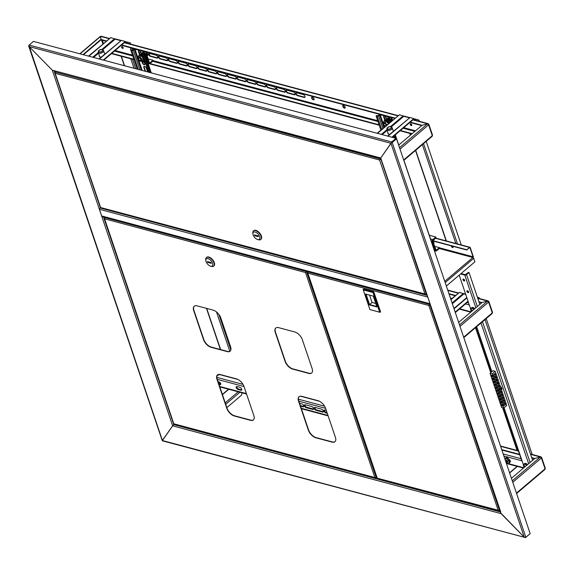 <?xml version="1.0" encoding="UTF-8"?>
<svg xmlns="http://www.w3.org/2000/svg" width="574" height="574" viewBox="0 0 574 574"><rect width="100%" height="100%" fill="white"/><g stroke="black" fill="none" stroke-linecap="round" stroke-linejoin="round"><path stroke-width="0.86" d="M378.115 478.68L377.391 478.486M500.298 511.922L173.779 424.631L174.295 424.193L172.666 425.836L173.779 424.631L103.413 216.742M163.023 440.696L524.299 537.257L501.102 513.637L172.666 425.836L101.942 216.879A1.026 0.524 -18.7 0 0 103.119 216.663M391.834 142.409L396.16 138.743L390.951 143.292L391.698 141.993L390.951 143.292L29.095 46.559L28.887 45.389L162.442 440.523L172.666 425.836L162.521 440.179M500.758 512.044L430.378 304.679A1.026 0.524 161.3 0 1 430.07 304.442A1.026 0.524 161.3 0 1 430.156 304.084M391.346 142.926L380.72 157.986L390.951 143.292L524.299 537.257L525.612 537.623L162.585 440.882M529.902 533.849L525.554 537.458M29.109 45.066L391.698 141.993L396.024 138.32L33.436 41.393L29.109 45.066L29.095 46.559L52.291 70.186L53.963 70.645M380.605 158.273L52.291 70.186L380.942 158.058M430.07 304.442L500.628 512.891L524.299 537.257L525.834 537.307L392.2 142.51L396.526 138.836L396.024 138.32M100.644 207.802L100.443 207.975A1.026 0.524 161.3 0 1 99.051 208.34L101.942 216.879L102.215 216.42M29.095 46.559L52.291 70.186L99.051 208.34M102.272 216.599L102.717 216.556M453.037 247.38A1.076 0.567 49.7 0 1 451.724 246.289A1.076 0.567 49.7 0 1 451.666 245.973M452.585 246.217A1.076 0.567 49.7 0 1 453.015 246.892A1.076 0.567 49.7 0 1 452.951 247.509A1.076 0.567 49.7 0 1 452.176 247.38A1.076 0.567 49.7 0 1 451.487 246.483A1.076 0.567 49.7 0 1 451.501 245.93M433.219 241.044A1.665 0.875 49.7 0 1 433.557 241.69M444.764 281.339L472.861 257.496L473.055 256.793L470.006 247.803L469.532 247.667L466.77 250.013L469.439 247.372A0.868 0.588 105 0 1 470.242 247.602L473.285 256.6A0.868 0.588 105 0 1 473.12 257.611M439.311 248.528L472.861 257.496A0.868 0.459 49.7 0 1 473.722 258.365L445.18 282.58M446.35 286.039L474.892 261.823L473.722 258.365M466.676 249.719L432.76 240.649M466.77 250.013L432.774 240.922M427.702 296.787A1.026 0.696 105 0 0 427.759 297.067L430.012 303.732A1.026 0.696 105 0 0 430.134 303.962M430.177 304.091L102.072 216.384A1.026 0.696 -75 0 1 101.67 215.953L99.417 209.295A1.026 0.696 -75 0 1 99.467 208.369M380.591 158.259L427.178 295.904A1.026 0.524 -18.7 0 0 427.486 296.141L430.378 304.679M396.526 138.836L530.161 533.633L525.834 537.307M123.152 47.785A1.076 0.567 49.7 0 1 123.116 47.778A1.076 0.567 49.7 0 1 122.04 46.645L122.154 46.925M101.117 57.178A3.078 1.579 161.3 0 1 100.235 57.077A3.078 1.579 161.3 0 1 99.316 56.367A3.078 1.579 161.3 0 1 99.359 55.692M120.899 40.388L115.69 38.996A1.026 0.696 105 0 0 115.144 39.154L110.847 37.568L88.877 56.216M99.417 56.568A3.078 1.579 161.3 0 1 99.496 56.109M125.204 41.543A1.026 0.696 -75 0 1 125.534 41.945L125.204 42.232A1.026 0.524 -18.7 0 0 126.596 41.859L125.534 41.945M99.41 59.029L121.387 40.388L125.175 41.457A1.026 0.538 49.7 0 1 125.11 42.046L125.369 42.713M242.128 392.86L241.482 395.199L226.845 407.626M119.478 40.008L116.02 39.082M116.077 39.104L115.697 38.946A1.026 0.524 -18.7 0 0 115.647 38.989M127.033 43.158L126.596 41.859L130.384 42.928L130.807 44.169M132.25 48.431L132.852 50.211M110.847 37.568L88.511 56.116M99.051 58.935L121.387 40.388M451.709 246.26A1.076 0.567 -130.3 0 0 452.735 247.243A1.076 0.567 -130.3 0 0 453.073 247.229M411.766 124.938A1.076 0.567 49.7 0 1 411.73 124.931A1.076 0.567 49.7 0 1 410.654 123.797L410.769 124.077M389.732 134.33A3.078 1.579 161.3 0 1 388.849 134.23A3.078 1.579 161.3 0 1 387.931 133.527A3.078 1.579 161.3 0 1 387.974 132.845M409.513 117.541L404.304 116.149A1.026 0.696 105 0 0 403.759 116.307L399.461 114.721L377.491 133.369M465.607 294.082L464.423 293.766A1.026 0.696 105 0 0 463.878 293.924L459.58 292.338L450.963 299.657M388.031 133.72A3.078 1.579 161.3 0 1 388.11 133.261M413.818 118.696A1.026 0.696 -75 0 1 414.155 119.098L413.818 119.385A1.026 0.524 -18.7 0 0 415.21 119.012L414.155 119.098M453.029 246.949A1.076 0.567 49.7 0 1 452.097 246.088M388.024 136.189L410.001 117.541L413.789 118.61A1.026 0.538 49.7 0 1 413.725 119.198L413.983 119.866M465.593 294.039L464.753 293.852M464.818 293.874L464.431 293.716A1.026 0.524 -18.7 0 0 464.388 293.759M459.58 292.338L450.855 299.341M477.396 297.217L479.125 297.705L479.412 298.559M486.2 318.606L532.191 454.479M454.056 308.79L466.899 297.892M453.948 308.475L466.791 297.576M408.092 117.161L404.634 116.235M404.699 116.257L404.311 116.099A1.026 0.524 -18.7 0 0 404.268 116.142M415.648 120.31L415.21 119.012L418.998 120.088L419.422 121.322M426.202 141.362L461.259 244.933M399.461 114.721L377.125 133.268M387.665 136.088L410.001 117.541M98.484 51.014A2.361 1.213 -18.7 0 0 98.419 51.23A2.361 1.213 -18.7 0 0 100.278 52.141A2.361 1.213 -18.7 0 0 102.875 50.598A2.361 1.213 -18.7 0 0 102.732 49.766A2.361 1.213 -18.7 0 0 100.472 49.594A2.361 1.213 -18.7 0 0 98.484 51.014M102.732 49.766L103.406 50.397A2.82 1.449 161.3 0 1 103.629 50.734A2.82 1.449 161.3 0 1 103.578 51.387A2.82 1.449 161.3 0 1 100.845 53.167A2.82 1.449 161.3 0 1 98.29 52.543A2.82 1.449 161.3 0 1 98.262 52.141A2.82 1.449 161.3 0 1 98.341 51.882M99.575 56.331A2.92 1.5 -18.7 0 0 99.625 56.79M99.453 56.625A3.078 1.579 161.3 0 1 99.539 56.23M98.29 52.543L99.697 56.704A2.82 1.449 -18.7 0 0 99.811 56.912M102.581 50.62A2.052 1.055 -18.7 0 0 102.617 50.146A2.052 1.055 -18.7 0 0 100.766 49.687A2.052 1.055 -18.7 0 0 98.771 50.986A2.052 1.055 -18.7 0 0 98.735 51.459A2.052 1.055 -18.7 0 0 100.593 51.918A2.052 1.055 -18.7 0 0 102.581 50.62M391.554 127.521A2.361 1.213 -18.7 0 0 391.346 126.919A2.361 1.213 -18.7 0 0 388.907 126.811A2.361 1.213 -18.7 0 0 387.034 128.382A2.361 1.213 -18.7 0 0 387.027 128.389A2.361 1.213 -18.7 0 0 389.093 129.265A2.361 1.213 -18.7 0 0 391.554 127.521M387.034 128.382L386.876 129.293A2.82 1.449 161.3 0 1 386.876 129.293A2.82 1.449 161.3 0 1 386.883 129.279A2.82 1.449 161.3 0 0 386.905 129.695L381.337 134.395M391.346 126.919L392.02 127.557A2.82 1.449 161.3 0 1 392.243 127.887A2.82 1.449 161.3 0 1 392.272 128.275A2.82 1.449 161.3 0 1 389.689 130.269A2.82 1.449 161.3 0 1 386.905 129.695L388.311 133.857A2.82 1.449 -18.7 0 0 388.426 134.065M388.189 133.484A2.92 1.5 -18.7 0 0 388.189 133.491A2.92 1.5 -18.7 0 0 388.239 133.943M388.067 133.778A3.078 1.579 161.3 0 1 388.081 133.649A3.078 1.579 161.3 0 1 388.153 133.383M387.328 128.332A2.052 1.055 -18.7 0 0 387.35 128.612A2.052 1.055 -18.7 0 0 389.373 129.035A2.052 1.055 -18.7 0 0 391.253 127.579A2.052 1.055 -18.7 0 0 391.231 127.299A2.052 1.055 -18.7 0 0 389.208 126.883A2.052 1.055 -18.7 0 0 387.328 128.332M388.282 133.477A2.82 1.449 -18.7 0 0 388.311 133.857M411.795 125.297A1.076 0.567 49.7 0 1 411.615 125.268A1.076 0.567 49.7 0 1 410.805 124.658A1.076 0.567 49.7 0 1 410.51 123.783M410.69 123.805A1.076 0.567 -130.3 0 0 410.288 123.862A1.076 0.567 -130.3 0 0 410.36 124.766A1.076 0.567 -130.3 0 0 411.285 125.555A1.076 0.567 -130.3 0 0 411.68 125.498A1.076 0.567 -130.3 0 0 411.615 124.594A1.076 0.567 -130.3 0 0 410.69 123.805M123.18 48.137A1.076 0.567 49.7 0 1 123.001 48.116A1.076 0.567 49.7 0 1 122.19 47.506A1.076 0.567 49.7 0 1 121.896 46.63M122.075 46.652A1.076 0.567 -130.3 0 0 121.674 46.702A1.076 0.567 -130.3 0 0 121.745 47.613A1.076 0.567 -130.3 0 0 122.671 48.403A1.076 0.567 -130.3 0 0 123.066 48.345A1.076 0.567 -130.3 0 0 123.001 47.441A1.076 0.567 -130.3 0 0 122.075 46.652M314.064 99.532A1.665 0.875 49.7 0 1 313.648 99.517A1.665 0.875 49.7 0 1 312.328 98.47A1.665 0.875 49.7 0 1 311.976 97.078M312.399 97.092A1.665 0.875 -130.3 0 0 311.775 97.178A1.665 0.875 -130.3 0 0 311.883 98.577A1.665 0.875 -130.3 0 0 313.318 99.797A1.665 0.875 -130.3 0 0 313.935 99.718A1.665 0.875 -130.3 0 0 313.827 98.312A1.665 0.875 -130.3 0 0 312.399 97.092M133.584 49.608A2.432 1.277 -130.3 0 0 131.769 48.238A2.432 1.277 -130.3 0 0 130.858 48.36A2.432 1.277 -130.3 0 0 130.922 50.239M131.051 48.245A2.432 1.277 -130.3 0 0 131.317 50.074M345.182 107.855A1.665 0.875 49.7 0 1 344.766 107.833A1.665 0.875 49.7 0 1 343.446 106.786A1.665 0.875 49.7 0 1 343.094 105.394M344.429 108.12A1.665 0.875 49.7 0 1 343.001 106.893A1.665 0.875 49.7 0 1 342.893 105.494A1.665 0.875 49.7 0 1 343.517 105.415A1.665 0.875 49.7 0 1 344.945 106.635A1.665 0.875 49.7 0 1 345.053 108.034A1.665 0.875 49.7 0 1 344.429 108.12M432.229 134.912A1.026 0.524 161.3 0 1 432.531 135.148A1.026 0.524 161.3 0 1 432.287 135.672L431.842 136.311M399.511 147.662L427.608 123.819L428.62 124.838A1.026 0.524 -18.7 0 0 428.864 124.321A1.026 0.524 -18.7 0 0 428.563 124.084L427.608 123.812L422.041 125.297L427.608 123.819L428.304 124.3M398.657 145.143L422.041 125.297L410.252 122.147M100.192 37.045L100.629 36.406L100.873 39.441L82.972 54.638M101.017 39.836L83.452 54.767M106.082 41.213L101.024 39.857L100.637 36.406L101.584 36.671M391.626 118.567A1.665 0.875 49.7 0 1 392.465 120.253M277.981 90.448A1.794 0.94 49.7 0 1 276.438 89.135A1.794 0.94 49.7 0 1 276.331 87.621A1.794 0.94 49.7 0 1 276.998 87.535L283.534 89.286A1.794 0.94 49.7 0 1 285.077 90.599A1.794 0.94 49.7 0 1 285.185 92.105A1.794 0.94 49.7 0 1 284.517 92.199L277.981 90.448L278.311 90.168A1.794 0.94 49.7 0 1 276.883 89.027A1.794 0.94 49.7 0 1 276.524 87.521M146.635 52.758A1.794 0.94 49.7 0 1 147.87 54.128A1.794 0.94 49.7 0 1 147.855 55.398A1.794 0.94 49.7 0 1 147.188 55.484L146.944 55.42M150.46 56.36A1.794 0.94 49.7 0 1 148.917 55.047A1.794 0.94 49.7 0 1 148.802 53.533A1.794 0.94 49.7 0 1 149.47 53.447L156.013 55.19A1.794 0.94 49.7 0 1 157.556 56.51A1.794 0.94 49.7 0 1 157.663 58.017A1.794 0.94 49.7 0 1 156.996 58.11L150.46 56.36L150.79 56.08A1.794 0.94 49.7 0 1 149.362 54.932A1.794 0.94 49.7 0 1 149.003 53.432M287.789 93.074A1.794 0.94 49.7 0 1 286.247 91.754A1.794 0.94 49.7 0 1 286.139 90.247A1.794 0.94 49.7 0 1 286.806 90.154L293.343 91.905A1.794 0.94 49.7 0 1 294.885 93.218A1.794 0.94 49.7 0 1 295 94.732A1.794 0.94 49.7 0 1 294.333 94.818L287.789 93.074L288.126 92.787A1.794 0.94 49.7 0 1 286.691 91.646A1.794 0.94 49.7 0 1 286.333 90.14M297.597 95.693A1.794 0.94 49.7 0 1 296.055 94.38A1.794 0.94 49.7 0 1 295.947 92.866A1.794 0.94 49.7 0 1 296.615 92.78L303.151 94.523A1.794 0.94 49.7 0 1 304.694 95.844A1.794 0.94 49.7 0 1 304.808 97.35A1.794 0.94 49.7 0 1 304.141 97.444L297.597 95.693L297.935 95.413A1.794 0.94 49.7 0 1 296.5 94.265A1.794 0.94 49.7 0 1 296.141 92.766M248.556 82.584A1.794 0.94 49.7 0 1 247.014 81.264A1.794 0.94 49.7 0 1 246.899 79.757A1.794 0.94 49.7 0 1 247.566 79.664L254.103 81.415A1.794 0.94 49.7 0 1 255.645 82.735A1.794 0.94 49.7 0 1 255.76 84.242A1.794 0.94 49.7 0 1 255.093 84.328L248.556 82.584L248.886 82.297A1.794 0.94 49.7 0 1 247.451 81.156A1.794 0.94 49.7 0 1 247.1 79.657M258.365 85.203A1.794 0.94 49.7 0 1 256.822 83.89A1.794 0.94 49.7 0 1 256.707 82.376A1.794 0.94 49.7 0 1 257.374 82.29L263.918 84.041A1.794 0.94 49.7 0 1 265.461 85.354A1.794 0.94 49.7 0 1 265.568 86.861A1.794 0.94 49.7 0 1 264.901 86.954L258.365 85.203L258.695 84.923A1.794 0.94 49.7 0 1 257.26 83.782A1.794 0.94 49.7 0 1 256.908 82.276M268.173 87.829A1.794 0.94 49.7 0 1 266.63 86.509A1.794 0.94 49.7 0 1 266.515 85.002A1.794 0.94 49.7 0 1 267.183 84.909L273.726 86.66A1.794 0.94 49.7 0 1 275.269 87.973A1.794 0.94 49.7 0 1 275.377 89.487A1.794 0.94 49.7 0 1 274.709 89.573L268.173 87.829L268.503 87.542A1.794 0.94 49.7 0 1 267.075 86.401A1.794 0.94 49.7 0 1 266.716 84.895M160.268 58.979A1.794 0.94 49.7 0 1 158.725 57.665A1.794 0.94 49.7 0 1 158.618 56.159A1.794 0.94 49.7 0 1 159.285 56.065L165.821 57.816A1.794 0.94 49.7 0 1 167.364 59.129A1.794 0.94 49.7 0 1 167.472 60.643A1.794 0.94 49.7 0 1 166.804 60.729L160.268 58.979L160.598 58.699A1.794 0.94 49.7 0 1 159.17 57.558A1.794 0.94 49.7 0 1 158.811 56.051M238.741 79.958A1.794 0.94 49.7 0 1 237.198 78.645A1.794 0.94 49.7 0 1 237.091 77.138A1.794 0.94 49.7 0 1 237.758 77.045L244.294 78.796A1.794 0.94 49.7 0 1 245.837 80.109A1.794 0.94 49.7 0 1 245.952 81.616A1.794 0.94 49.7 0 1 245.285 81.709L238.741 79.958L239.078 79.678A1.794 0.94 49.7 0 1 237.643 78.538A1.794 0.94 49.7 0 1 237.284 77.031M228.933 77.339A1.794 0.94 49.7 0 1 227.39 76.019A1.794 0.94 49.7 0 1 227.282 74.512A1.794 0.94 49.7 0 1 227.95 74.419L234.486 76.17A1.794 0.94 49.7 0 1 236.029 77.49A1.794 0.94 49.7 0 1 236.144 78.997A1.794 0.94 49.7 0 1 235.476 79.083L228.933 77.339L229.27 77.052A1.794 0.94 49.7 0 1 227.835 75.912A1.794 0.94 49.7 0 1 227.476 74.412M219.124 74.713A1.794 0.94 49.7 0 1 217.582 73.4A1.794 0.94 49.7 0 1 217.474 71.894A1.794 0.94 49.7 0 1 218.142 71.8L224.678 73.551A1.794 0.94 49.7 0 1 226.221 74.864A1.794 0.94 49.7 0 1 226.328 76.371A1.794 0.94 49.7 0 1 225.661 76.464L219.124 74.713L219.455 74.433A1.794 0.94 49.7 0 1 218.027 73.293A1.794 0.94 49.7 0 1 217.668 71.786M209.316 72.094A1.794 0.94 49.7 0 1 207.774 70.774A1.794 0.94 49.7 0 1 207.659 69.267A1.794 0.94 49.7 0 1 208.326 69.181L214.87 70.925A1.794 0.94 49.7 0 1 216.412 72.245A1.794 0.94 49.7 0 1 216.52 73.752A1.794 0.94 49.7 0 1 215.853 73.838L209.316 72.094L209.646 71.807A1.794 0.94 49.7 0 1 208.219 70.667A1.794 0.94 49.7 0 1 207.86 69.167M199.508 69.468A1.794 0.94 49.7 0 1 197.965 68.155A1.794 0.94 49.7 0 1 197.851 66.649A1.794 0.94 49.7 0 1 198.518 66.555L205.062 68.306A1.794 0.94 49.7 0 1 206.604 69.619A1.794 0.94 49.7 0 1 206.712 71.126A1.794 0.94 49.7 0 1 206.044 71.219L199.508 69.468L199.838 69.189A1.794 0.94 49.7 0 1 198.403 68.048A1.794 0.94 49.7 0 1 198.052 66.541M189.7 66.849A1.794 0.94 49.7 0 1 188.157 65.529A1.794 0.94 49.7 0 1 188.042 64.023A1.794 0.94 49.7 0 1 188.71 63.936L195.246 65.68A1.794 0.94 49.7 0 1 196.789 67A1.794 0.94 49.7 0 1 196.904 68.507A1.794 0.94 49.7 0 1 196.236 68.6L189.7 66.849L190.03 66.57A1.794 0.94 49.7 0 1 188.595 65.422A1.794 0.94 49.7 0 1 188.243 63.922M179.884 64.223A1.794 0.94 49.7 0 1 178.342 62.91A1.794 0.94 49.7 0 1 178.234 61.404A1.794 0.94 49.7 0 1 178.901 61.31L185.438 63.061A1.794 0.94 49.7 0 1 186.981 64.374A1.794 0.94 49.7 0 1 187.095 65.881A1.794 0.94 49.7 0 1 186.428 65.974L179.884 64.223L180.222 63.944A1.794 0.94 49.7 0 1 178.787 62.803A1.794 0.94 49.7 0 1 178.428 61.296M170.076 61.605A1.794 0.94 49.7 0 1 168.534 60.284A1.794 0.94 49.7 0 1 168.426 58.778A1.794 0.94 49.7 0 1 169.093 58.691L175.63 60.435A1.794 0.94 49.7 0 1 177.172 61.755A1.794 0.94 49.7 0 1 177.287 63.262A1.794 0.94 49.7 0 1 176.62 63.355L170.076 61.605L170.413 61.325A1.794 0.94 49.7 0 1 168.978 60.177A1.794 0.94 49.7 0 1 168.62 58.677M285.321 91.926A1.794 0.94 49.7 0 1 284.855 91.912L278.311 90.168M147.992 55.219A1.794 0.94 49.7 0 1 147.525 55.204L146.922 55.039M157.8 57.838A1.794 0.94 49.7 0 1 157.333 57.823L150.79 56.08M295.129 94.552A1.794 0.94 49.7 0 1 294.663 94.538L288.126 92.787M304.945 97.171A1.794 0.94 49.7 0 1 304.471 97.157L297.935 95.413M255.896 84.062A1.794 0.94 49.7 0 1 255.423 84.048L248.886 82.297M265.705 86.681A1.794 0.94 49.7 0 1 265.238 86.674L258.695 84.923M275.513 89.307A1.794 0.94 49.7 0 1 275.046 89.293L268.503 87.542M167.608 60.464A1.794 0.94 49.7 0 1 167.142 60.449L160.598 58.699M246.088 81.436A1.794 0.94 49.7 0 1 245.615 81.429L239.078 79.678M236.273 78.817A1.794 0.94 49.7 0 1 235.806 78.803L229.27 77.052M226.465 76.199A1.794 0.94 49.7 0 1 225.998 76.184L219.455 74.433M216.656 73.572A1.794 0.94 49.7 0 1 216.19 73.558L209.646 71.807M206.848 70.954A1.794 0.94 49.7 0 1 206.382 70.939L199.838 69.189M197.04 68.328A1.794 0.94 49.7 0 1 196.566 68.313L190.03 66.57M187.232 65.709A1.794 0.94 49.7 0 1 186.758 65.694L180.222 63.944M177.416 63.083A1.794 0.94 49.7 0 1 176.95 63.068L170.413 61.325M395.034 118.079L121.638 44.987M106.42 40.919L100.88 39.441L101.024 39.857M421.703 125.584L409.915 122.434M394.697 118.366L389.215 116.902M380.096 114.463L143.981 51.344M134.861 48.905L121.301 45.281M80.066 53.856L100.629 36.406L109.082 38.659M111.456 53.633L133.993 59.653M142.381 61.899L144.454 62.451M148.078 63.42L379.227 125.211M400.071 130.786L411.859 133.936M111.794 53.346L133.857 59.237M150.008 63.556L379.091 124.795M400.408 130.499L412.204 133.649M492.219 312.148A1.026 0.524 161.3 0 1 492.521 312.385A1.026 0.524 161.3 0 1 492.277 312.909L491.832 313.555M459.509 324.898L487.606 301.056L488.618 302.082A1.026 0.524 -18.7 0 0 488.861 301.558A1.026 0.524 -18.7 0 0 488.553 301.321L487.606 301.056L482.038 302.541L487.606 301.056L488.295 301.544M458.655 322.38L482.038 302.541L478.917 301.702M455.462 295.431L448.94 293.694M481.701 302.828L479.06 302.118M455.117 295.725L449.083 294.11M544.991 468.068A1.026 0.524 161.3 0 1 545.3 468.305A1.026 0.524 161.3 0 1 545.056 468.829L544.611 469.475M512.281 480.818L540.378 456.976L541.39 458.002A1.026 0.524 -18.7 0 0 541.634 457.478A1.026 0.524 -18.7 0 0 541.332 457.241L540.378 456.976L534.81 458.454L540.378 456.976L541.074 457.464M511.427 478.3L534.81 458.461L531.689 457.621M519.585 454.386L501.719 449.614M534.473 458.748L531.833 458.038M519.728 454.802L501.863 450.03M319.56 401.291L300.503 396.204M237.995 379.486L218.945 374.399M426.575 294.125L425.025 294.254L379.601 160.031L380.261 158.933L379.601 160.031L380.813 158.912M426.346 294.326L380.885 159.134M379.83 159.837L380.397 159.263L379.601 160.031L55.161 73.3L55.147 72.023L55.822 71.449M380.361 159.228L380.792 158.862M55.147 72.023L380.261 158.933L380.691 158.567M101.06 207.659L426.073 294.283M55.161 73.3L100.593 207.523M425.025 294.254L426.604 294.204M260.883 239.365A5.64 2.956 -130.3 0 0 261.062 239.236A5.64 2.956 -130.3 0 0 260.704 234.493A5.64 2.956 -130.3 0 0 255.861 230.361A5.64 2.956 -130.3 0 0 253.765 230.64A5.64 2.956 -130.3 0 0 253.608 230.791M258.508 239.767A5.64 2.956 -130.3 0 0 258.565 239.788A5.64 2.956 -130.3 0 0 258.63 239.803A5.64 2.956 -130.3 0 0 260.725 239.523A5.64 2.956 -130.3 0 0 260.374 234.78A5.64 2.956 -130.3 0 0 255.53 230.64A5.64 2.956 -130.3 0 0 253.428 230.92A5.64 2.956 -130.3 0 0 252.818 233.008L252.926 233.977A4.614 2.418 -130.3 0 0 257.633 239.523A4.614 2.418 -130.3 0 0 257.683 239.537A4.614 2.418 -130.3 0 0 259.685 236.66A4.614 2.418 -130.3 0 0 255.143 232.04A4.614 2.418 -130.3 0 0 252.926 233.977M254.734 235.72L258.372 236.689L258.092 235.857L254.454 234.881L254.734 235.72L255.416 235.139M499.782 510.394L498.232 510.516L428.835 305.497L429.496 304.399L428.835 305.497L307.851 273.159L307.671 272.126L307.851 273.159L308.281 271.509M307.851 273.159L377.247 478.178L499.272 510.544M377.355 478.472L498.82 510.946L499.803 510.473M429.065 305.303L430.055 304.371M429.632 304.729L430.12 304.6M428.835 305.497L429.89 304.794L499.545 510.587M429.596 304.694L430.062 304.299M307.843 271.875L429.496 304.399L429.94 304.026M379.658 312.206L380.576 311.897L373.767 291.786L363.665 289.081L363.17 289.511L373.272 292.209L380.074 312.321L369.921 309.601L379.658 312.206L372.992 292.51L363.256 289.906L369.921 309.601M373.767 291.786L372.992 292.51M373.251 296.098L376.917 306.925L369.283 304.887L365.616 294.06L373.251 296.098L366.04 294.175L369.563 304.586L376.774 306.516M369.57 295.122L372.06 302.469L369.283 304.887M372.06 302.469L375.74 303.452M366.04 294.175L365.616 294.06M363.17 289.511L363.256 289.906M383.059 123.058L380.246 114.764L378.553 115.797A1.026 0.524 -18.7 0 1 377.161 116.163L376.07 115.876L376.401 115.589L377.491 115.883L379.184 114.85A1.026 0.524 -18.7 0 1 380.576 114.477L388.935 116.716A1.026 0.524 -18.7 0 1 389.237 116.945A1.026 0.524 -18.7 0 1 388.993 117.469L387.873 118.581L389.115 118.99L390.198 122.183M380.246 114.764L388.605 116.996L387.637 118.222A1.026 0.524 -18.7 0 0 387.393 118.746A1.026 0.524 -18.7 0 0 387.694 118.983L389.115 118.99M385.118 120.081L384.049 116.924A1.794 0.94 49.7 0 1 384.028 116.07M392.731 137.014L392.745 137.043A1.794 0.94 49.7 0 1 392.831 137.473M384.724 120.188L383.719 117.204A1.794 0.94 49.7 0 1 383.827 116.178A1.794 0.94 49.7 0 1 385.111 116.393A1.794 0.94 49.7 0 1 386.259 117.885L387.249 120.82M434.159 250.02A1.026 0.524 161.3 0 1 434.346 250.214A1.026 0.524 161.3 0 1 434.317 250.479M395.156 138.09L394.331 135.658M389.868 122.463L388.785 119.27M395.622 138.219L394.661 135.378M376.07 115.876L380.878 130.09M385.663 126.029A1.535 0.804 49.7 0 1 384.336 125.362A1.535 0.804 49.7 0 1 383.719 123.905A1.535 0.804 49.7 0 1 383.884 123.582A1.535 0.804 49.7 0 1 385.269 123.998A1.535 0.804 49.7 0 1 386.044 125.606A1.535 0.804 49.7 0 1 386.008 125.735M386.094 125.663A1.535 0.804 -130.3 0 0 385.979 124.788A1.535 0.804 -130.3 0 0 385.032 123.668A1.535 0.804 -130.3 0 0 384.415 123.41A1.535 0.804 -130.3 0 0 383.927 123.553M388.383 123.754L386.474 121.494L384.515 120.992L386.603 121.286L388.605 123.661M384.487 121.214L383.26 122.255L383.174 124.242L383.016 123.417A2.561 1.342 -130.3 0 1 384.056 122.563L383.26 122.255M386.603 121.286L385.247 122.535L384.056 122.563A2.561 1.342 49.7 0 1 386.001 123.833L387.156 124.795M385.247 122.535L386.001 123.833A2.561 1.342 49.7 0 1 386.754 125.103M385.082 126.524A2.561 1.342 49.7 0 1 383.927 125.541A2.561 1.342 49.7 0 1 383.145 124.185A2.561 1.342 49.7 0 1 383.016 123.417M137.817 57.5L135.012 49.206L133.319 50.239A1.026 0.524 -18.7 0 1 131.927 50.605L130.836 50.318L131.166 50.031L132.257 50.325L133.95 49.292A1.026 0.524 -18.7 0 1 135.342 48.919L143.701 51.158A1.026 0.524 -18.7 0 1 144.002 51.395A1.026 0.524 -18.7 0 1 143.758 51.911L142.639 53.023L143.88 53.432L150.388 72.661M135.012 49.206L143.364 51.438L142.402 52.665A1.026 0.524 -18.7 0 0 142.151 53.188A1.026 0.524 -18.7 0 0 142.46 53.425L143.88 53.432M145.832 71.441A1.794 0.94 49.7 0 1 145.301 70.523L144.167 67.187A1.794 0.94 49.7 0 1 144.146 66.34M144.856 64.417A1.794 0.94 49.7 0 1 142.617 62.609L142.079 61.016M139.884 54.523L138.815 51.366A1.794 0.94 49.7 0 1 138.793 50.512M145.179 71.262A1.794 0.94 49.7 0 1 144.964 70.803L143.837 67.474A1.794 0.94 49.7 0 1 143.952 66.441A1.794 0.94 49.7 0 1 145.236 66.656A1.794 0.94 49.7 0 1 146.377 68.148L147.511 71.485A1.794 0.94 49.7 0 1 147.597 71.915M143.773 60.457L144.827 63.57A1.794 0.94 49.7 0 1 144.72 64.597A1.794 0.94 49.7 0 1 143.435 64.381A1.794 0.94 49.7 0 1 142.287 62.889L141.728 61.239M139.489 54.63L138.477 51.646A1.794 0.94 49.7 0 1 138.592 50.62A1.794 0.94 49.7 0 1 139.877 50.835A1.794 0.94 49.7 0 1 141.025 52.327L142.015 55.262M149.922 72.532L143.55 53.712M130.836 50.318L137.2 69.131M140.802 60.048A1.535 0.804 49.7 0 1 140.637 60.37A1.535 0.804 49.7 0 1 139.26 59.954A1.535 0.804 49.7 0 1 138.485 58.347A1.535 0.804 49.7 0 1 138.65 58.024A1.535 0.804 49.7 0 1 140.034 58.44A1.535 0.804 49.7 0 1 140.802 60.048M149.348 53.418A2.956 1.55 49.7 0 1 149.455 54.408M140.68 60.335A1.535 0.804 -130.3 0 0 140.745 59.23A1.535 0.804 -130.3 0 0 139.791 58.11A1.535 0.804 -130.3 0 0 139.181 57.852A1.535 0.804 -130.3 0 0 138.693 57.996M143.285 60.191L143.141 58.196L141.24 55.936L139.281 55.434L141.369 55.728L143.371 58.103L143.285 60.191L141.835 61.224L139.848 60.944L140.637 61.253A2.561 1.342 49.7 0 1 139.927 61.009A2.561 1.342 49.7 0 1 138.693 59.983A2.561 1.342 49.7 0 1 137.911 58.627A2.561 1.342 49.7 0 1 137.782 57.859L138.025 56.697L139.238 55.664M137.939 58.684L137.782 57.859L137.939 58.684M141.369 55.728L140.013 56.977L138.025 56.697M143.371 58.103L141.914 59.237L141.835 61.224M140.013 56.977L141.914 59.237M137.782 57.859A2.561 1.342 -130.3 0 1 138.815 57.005A2.561 1.342 49.7 0 1 140.766 58.275A2.561 1.342 49.7 0 1 141.678 60.399A2.561 1.342 49.7 0 1 140.637 61.253M506.067 462.457A2.956 1.55 -130.3 0 0 506.77 463.017A2.956 1.55 -130.3 0 0 507.531 463.397A2.956 1.55 -130.3 0 0 509.002 461.747A2.956 1.55 -130.3 0 0 506.175 458.669A2.956 1.55 -130.3 0 0 504.855 458.87M506.074 462.472A5.123 5.123 0 0 0 506.77 463.017L508.987 463.254A3.078 1.614 -130.3 0 0 509.231 461.654A3.078 1.614 -130.3 0 0 507.287 458.985A3.078 1.614 -130.3 0 0 505.012 458.569A3.078 1.614 -130.3 0 0 504.826 458.791M508.392 463.476A3.078 1.614 -130.3 0 0 508.987 463.254L509.762 462.601A3.078 1.614 -130.3 0 0 510.006 460.994A3.078 1.614 -130.3 0 0 508.062 458.332A3.078 1.614 -130.3 0 0 505.787 457.909L504.819 458.777M506.333 460.592L505.701 461.066A0.775 0.409 -130.3 0 1 505.794 460.915A0.775 0.409 -130.3 0 1 505.859 460.886A5.109 3.293 108.4 0 1 505.787 460.054A5.073 1.342 5.1 0 0 506.046 460.14A5.073 1.342 5.1 0 0 506.318 460.226A5.109 3.293 -71.6 0 0 506.39 461.058A0.775 0.409 -130.3 0 1 506.699 461.396A5.109 2.841 164 0 0 507.481 461.496A5.073 1.744 88.2 0 0 507.646 462.077A5.109 2.841 -16 0 1 506.864 461.977A0.775 0.409 -130.3 0 1 506.799 462.099A0.775 0.409 -130.3 0 1 506.706 462.156L506.849 462.013M505.773 461.596A5.109 2.841 -16 0 0 505.866 461.647A0.775 0.409 -130.3 0 0 506.175 461.977A5.109 3.293 108.4 0 0 506.512 462.587A5.073 3.709 133.5 0 0 506.77 462.687A5.073 3.709 133.5 0 0 507.043 462.759A5.109 3.293 -71.6 0 1 506.706 462.156M507.258 460.922L506.175 461.977M506.512 462.587L506.727 462.206M506.82 462.041L507.143 461.467M505.859 460.886L506.333 460.542M505.866 461.647L507.079 460.735M505.637 461.195L506.361 460.886M507.875 461.001L506.864 461.977M479.197 302.541L479.168 302.146M479.333 302.197L479.412 303.165M464.696 280.543A1.155 0.603 49.7 0 1 463.505 279.373A1.155 0.603 49.7 0 1 463.448 279.064M464.639 280.234A1.155 0.603 49.7 0 1 464.567 280.894A1.155 0.603 49.7 0 1 463.742 280.758A1.155 0.603 49.7 0 1 463.003 279.796A1.155 0.603 49.7 0 1 463.075 279.136A1.155 0.603 49.7 0 1 463.9 279.273A1.155 0.603 49.7 0 1 464.639 280.234M468.642 292.202A1.155 0.603 49.7 0 1 467.451 291.032A1.155 0.603 49.7 0 1 467.394 290.724M468.585 291.893A1.155 0.603 49.7 0 1 468.513 292.553A1.155 0.603 49.7 0 1 467.688 292.417A1.155 0.603 49.7 0 1 466.949 291.456A1.155 0.603 49.7 0 1 467.021 290.796A1.155 0.603 49.7 0 1 467.846 290.932A1.155 0.603 49.7 0 1 468.585 291.893M470.658 308.991L459.2 275.14M523.431 464.911L521.938 460.506A1.284 0.66 161.3 0 1 521.558 460.212L503.864 407.927M460.585 273.963L464.796 275.089A1.284 0.66 -18.7 0 0 466.54 274.623L469.03 272.507L468.492 272.363L465.299 274.666L461.087 273.54M532.607 460.326L484.987 319.632M479.835 304.407L469.03 272.507M218.737 383.676A1.665 0.875 -130.3 0 0 219.993 384.63A1.665 0.875 -130.3 0 0 220.61 384.544A1.665 0.875 -130.3 0 0 220.509 383.145A1.665 0.875 -130.3 0 0 219.074 381.925A1.665 0.875 -130.3 0 0 218.457 382.004A1.665 0.875 -130.3 0 0 218.285 382.327M218.787 381.889A1.665 0.875 -130.3 0 0 219.232 383.245A1.665 0.875 -130.3 0 0 220.495 384.207A1.665 0.875 -130.3 0 0 220.782 384.243M236.667 386.51A1.794 0.94 -130.3 0 0 237.134 387.981A1.794 0.94 -130.3 0 0 238.504 389.036L241.41 389.818A1.794 0.94 -130.3 0 0 241.754 389.854M327.072 412.713L326.348 412.519A1.794 0.94 49.7 0 1 324.977 411.465A1.794 0.94 49.7 0 1 324.518 409.994M323.427 411.687A1.794 0.94 49.7 0 1 323.083 411.651L316.539 409.901A1.794 0.94 49.7 0 1 315.169 408.846A1.794 0.94 49.7 0 1 314.71 407.375M313.619 409.061A1.794 0.94 49.7 0 1 313.268 409.025L306.731 407.282A1.794 0.94 49.7 0 1 305.361 406.227A1.794 0.94 49.7 0 1 304.902 404.749M303.804 406.442A1.794 0.94 49.7 0 1 303.459 406.406L300.331 405.567M240.908 390.241A1.794 0.94 -130.3 0 0 241.575 390.148A1.794 0.94 -130.3 0 0 241.467 388.641A1.794 0.94 -130.3 0 0 239.925 387.321L237.019 386.546A1.794 0.94 -130.3 0 0 236.352 386.639A1.794 0.94 -130.3 0 0 236.459 388.146A1.794 0.94 -130.3 0 0 238.002 389.459L240.908 390.241L241.41 389.818M505.292 458.325A1.794 0.94 -130.3 0 0 504.984 458.447A1.794 0.94 -130.3 0 0 504.804 458.734M510.078 462.041A1.794 0.94 -130.3 0 0 510.207 461.962A1.794 0.94 -130.3 0 0 509.203 459.465M326.29 410.41L324.862 410.03A1.794 0.94 -130.3 0 0 324.195 410.123A1.794 0.94 -130.3 0 0 324.31 411.63A1.794 0.94 -130.3 0 0 325.853 412.95L327.273 413.33M322.581 412.075A1.794 0.94 -130.3 0 0 323.248 411.981A1.794 0.94 -130.3 0 0 323.133 410.475A1.794 0.94 -130.3 0 0 321.598 409.154L315.054 407.411A1.794 0.94 -130.3 0 0 314.387 407.497A1.794 0.94 -130.3 0 0 314.502 409.011A1.794 0.94 -130.3 0 0 316.044 410.324L322.581 412.075L323.083 411.651M312.773 409.449A1.794 0.94 -130.3 0 0 313.44 409.362A1.794 0.94 -130.3 0 0 313.325 407.849A1.794 0.94 -130.3 0 0 311.782 406.536L305.246 404.785A1.794 0.94 -130.3 0 0 304.579 404.878A1.794 0.94 -130.3 0 0 304.694 406.385A1.794 0.94 -130.3 0 0 306.229 407.705L312.773 409.449L313.268 409.025M300.539 406.177L302.964 406.83A1.794 0.94 -130.3 0 0 303.632 406.736A1.794 0.94 -130.3 0 0 303.517 405.23A1.794 0.94 -130.3 0 0 301.974 403.909L299.549 403.264M220.703 383.554L220.093 384.035M217.058 375.626L219.541 374.557M531.976 458.461L531.94 458.066M532.105 458.117L532.184 459.085M473.823 309.508A2.956 1.55 -130.3 0 0 471.326 308.338A2.956 1.55 -130.3 0 0 470.91 310.541L470.91 310.541A2.956 1.55 -130.3 0 0 471.261 311.18M474.791 308.683A3.078 1.614 -130.3 0 0 472.187 307.463A3.078 1.614 -130.3 0 0 471.814 307.65L471.039 308.303A3.078 1.614 -130.3 0 0 470.723 308.862M471.584 311.409A5.073 4.922 -58.5 0 1 471.383 311.065A5.109 1.091 147.4 0 0 471.742 311.058A0.775 0.409 -130.3 0 1 471.749 310.749L472.086 310.512M472.352 310.756A0.775 0.409 -130.3 0 0 472.151 310.649A5.109 4.212 -104 0 1 471.814 309.795L471.412 309.895A5.109 4.212 76 0 0 471.749 310.749M471.319 311.273A2.956 1.55 -130.3 0 0 471.476 311.495A5.123 5.123 0 0 1 470.91 310.541L471.039 308.303A3.078 1.614 -130.3 0 1 471.412 308.116A3.078 1.614 -130.3 0 1 474.016 309.343M472.215 310.67L471.742 311.058M471.412 309.895L471.821 309.831M526.602 465.428A2.956 1.55 -130.3 0 0 524.105 464.258A2.956 1.55 -130.3 0 0 523.689 466.454L523.689 466.454A2.956 1.55 -130.3 0 0 524.033 467.1M527.571 464.603A3.078 1.614 -130.3 0 0 524.966 463.383A3.078 1.614 -130.3 0 0 524.593 463.57L523.818 464.223A3.078 1.614 -130.3 0 0 523.502 464.782M524.363 467.329A5.073 4.922 -58.5 0 1 524.342 467.286A5.073 4.922 -58.5 0 1 524.155 466.985A5.109 1.098 147.4 0 0 524.521 466.971A0.775 0.409 -130.3 0 1 524.528 466.662L524.858 466.432M525.131 466.676A0.775 0.409 -130.3 0 0 524.923 466.569A5.109 4.212 -103.9 0 1 524.586 465.715L524.184 465.808A5.109 4.212 76.1 0 0 524.528 466.662M524.098 467.193A2.956 1.55 -130.3 0 0 524.256 467.415A5.123 5.123 0 0 1 523.689 466.454L523.818 464.223A3.078 1.614 -130.3 0 1 524.191 464.036A3.078 1.614 -130.3 0 1 526.796 465.263M524.988 466.59L524.521 466.971M524.184 465.808L524.6 465.751M501.568 389.689A2.303 1.205 -130.3 0 0 501.654 389.631A2.303 1.205 -130.3 0 0 501.884 388.648A2.303 1.205 -130.3 0 0 500.306 386.374M497.794 385.95L498.347 386.733L498.842 386.582L498.584 385.341M498.899 387.909A1.435 0.976 105 0 0 499.516 386.453A1.435 0.976 105 0 0 498.871 385.355A1.435 0.976 105 0 0 498.11 385.577A1.435 0.976 105 0 0 497.493 387.034A1.435 0.976 105 0 0 498.132 388.132A1.435 0.976 105 0 0 498.899 387.909M496.804 383.037L497.357 383.819L497.852 383.669L497.593 382.428M497.909 384.996A1.435 0.976 105 0 0 498.526 383.54A1.435 0.976 105 0 0 497.888 382.442A1.435 0.976 105 0 0 497.12 382.664A1.435 0.976 105 0 0 496.503 384.121A1.435 0.976 105 0 0 497.149 385.211A1.435 0.976 105 0 0 497.909 384.996M495.814 380.124L496.374 380.899L496.869 380.756L496.61 379.514M496.926 382.076A1.435 0.976 105 0 0 497.543 380.619A1.435 0.976 105 0 0 496.897 379.529A1.435 0.976 105 0 0 496.137 379.744A1.435 0.976 105 0 0 495.52 381.208A1.435 0.976 105 0 0 496.158 382.298A1.435 0.976 105 0 0 496.926 382.076M494.831 377.204L495.384 377.986L495.879 377.836L495.62 376.601M495.936 379.163A1.435 0.976 105 0 0 496.553 377.706A1.435 0.976 105 0 0 495.914 376.609A1.435 0.976 105 0 0 495.147 376.831A1.435 0.976 105 0 0 494.53 378.288A1.435 0.976 105 0 0 495.168 379.385A1.435 0.976 105 0 0 495.936 379.163M493.841 374.291L494.401 375.073L494.896 374.922L494.637 373.681M494.953 376.25A1.435 0.976 105 0 0 495.57 374.793A1.435 0.976 105 0 0 494.924 373.696A1.435 0.976 105 0 0 494.164 373.918A1.435 0.976 105 0 0 493.547 375.374A1.435 0.976 105 0 0 494.185 376.472A1.435 0.976 105 0 0 494.953 376.25M503.714 403.443L504.266 404.225L504.761 404.074L504.503 402.833M504.819 405.402A1.435 0.976 105 0 0 505.436 403.945A1.435 0.976 105 0 0 504.79 402.848A1.435 0.976 105 0 0 504.029 403.07A1.435 0.976 105 0 0 503.412 404.526A1.435 0.976 105 0 0 504.051 405.617A1.435 0.976 105 0 0 504.819 405.402M502.724 400.53L503.283 401.305L503.778 401.161L503.513 399.92M503.829 402.489A1.435 0.976 105 0 0 504.446 401.025A1.435 0.976 105 0 0 503.807 399.935A1.435 0.976 105 0 0 503.039 400.15A1.435 0.976 105 0 0 502.422 401.613A1.435 0.976 105 0 0 503.068 402.704A1.435 0.976 105 0 0 503.829 402.489M501.741 397.61L502.293 398.392L502.788 398.241L502.53 397.007M502.846 399.569A1.435 0.976 105 0 0 503.463 398.112A1.435 0.976 105 0 0 502.817 397.014A1.435 0.976 105 0 0 502.056 397.237A1.435 0.976 105 0 0 501.439 398.693A1.435 0.976 105 0 0 502.078 399.791A1.435 0.976 105 0 0 502.846 399.569M500.75 394.697L501.31 395.479L501.798 395.328L501.54 394.087M501.855 396.656A1.435 0.976 105 0 0 502.472 395.199A1.435 0.976 105 0 0 501.834 394.101A1.435 0.976 105 0 0 501.066 394.324A1.435 0.976 105 0 0 500.449 395.78A1.435 0.976 105 0 0 501.095 396.878A1.435 0.976 105 0 0 501.855 396.656M499.767 391.784L500.32 392.559L500.815 392.415L500.557 391.174M500.872 393.742A1.435 0.976 105 0 0 501.489 392.286A1.435 0.976 105 0 0 500.844 391.188A1.435 0.976 105 0 0 500.083 391.411A1.435 0.976 105 0 0 499.466 392.867A1.435 0.976 105 0 0 500.105 393.958A1.435 0.976 105 0 0 500.872 393.742M499.825 389.502L499.567 388.261M499.882 390.822A1.435 0.976 105 0 0 500.499 389.366A1.435 0.976 105 0 0 499.861 388.275A1.435 0.976 105 0 0 499.093 388.49A1.435 0.976 105 0 0 498.476 389.947A1.435 0.976 105 0 0 499.122 391.045A1.435 0.976 105 0 0 499.882 390.822M496.618 389.803A1.026 0.538 -130.3 0 0 496.237 389.854A1.026 0.538 -130.3 0 0 496.302 390.722A1.026 0.538 -130.3 0 0 497.184 391.468A1.026 0.538 -130.3 0 0 497.565 391.418A1.026 0.538 -130.3 0 0 497.5 390.557A1.026 0.538 -130.3 0 0 496.618 389.803M497.529 390.607L496.711 389.839M501.554 404.383A1.026 0.538 -130.3 0 0 501.174 404.433A1.026 0.538 -130.3 0 0 501.238 405.294A1.026 0.538 -130.3 0 0 502.114 406.048A1.026 0.538 -130.3 0 0 502.501 405.997A1.026 0.538 -130.3 0 0 502.437 405.136A1.026 0.538 -130.3 0 0 501.554 404.383M502.458 405.179L501.647 404.412M500.564 401.463A1.026 0.538 -130.3 0 0 500.184 401.52A1.026 0.538 -130.3 0 0 500.248 402.381A1.026 0.538 -130.3 0 0 501.131 403.135A1.026 0.538 -130.3 0 0 501.511 403.077A1.026 0.538 -130.3 0 0 501.446 402.216A1.026 0.538 -130.3 0 0 500.564 401.463M501.475 402.266L500.657 401.499M499.581 398.55A1.026 0.538 -130.3 0 0 499.201 398.6A1.026 0.538 -130.3 0 0 499.265 399.461A1.026 0.538 -130.3 0 0 500.141 400.214A1.026 0.538 -130.3 0 0 500.528 400.164A1.026 0.538 -130.3 0 0 500.463 399.303A1.026 0.538 -130.3 0 0 499.581 398.55M500.485 399.353L499.674 398.578M498.591 395.637A1.026 0.538 -130.3 0 0 498.21 395.687A1.026 0.538 -130.3 0 0 498.275 396.548A1.026 0.538 -130.3 0 0 499.158 397.301A1.026 0.538 -130.3 0 0 499.538 397.251A1.026 0.538 -130.3 0 0 499.473 396.39A1.026 0.538 -130.3 0 0 498.591 395.637M499.502 396.433L498.684 395.665M491.688 375.231A1.026 0.538 -130.3 0 0 491.308 375.281A1.026 0.538 -130.3 0 0 491.366 376.142A1.026 0.538 -130.3 0 0 492.248 376.896A1.026 0.538 -130.3 0 0 492.628 376.845A1.026 0.538 -130.3 0 0 492.564 375.984A1.026 0.538 -130.3 0 0 491.688 375.231M492.592 376.027L491.782 375.26M492.671 378.144A1.026 0.538 -130.3 0 0 492.291 378.194A1.026 0.538 -130.3 0 0 492.356 379.055A1.026 0.538 -130.3 0 0 493.238 379.809A1.026 0.538 -130.3 0 0 493.618 379.758A1.026 0.538 -130.3 0 0 493.554 378.897A1.026 0.538 -130.3 0 0 492.671 378.144M493.583 378.948L492.765 378.173M493.662 381.057A1.026 0.538 -130.3 0 0 493.281 381.114A1.026 0.538 -130.3 0 0 493.339 381.975A1.026 0.538 -130.3 0 0 494.221 382.729A1.026 0.538 -130.3 0 0 494.601 382.671A1.026 0.538 -130.3 0 0 494.544 381.81A1.026 0.538 -130.3 0 0 493.662 381.057M494.566 381.861L493.755 381.093M494.644 383.977A1.026 0.538 -130.3 0 0 494.264 384.028A1.026 0.538 -130.3 0 0 494.329 384.889A1.026 0.538 -130.3 0 0 495.211 385.642A1.026 0.538 -130.3 0 0 495.592 385.592A1.026 0.538 -130.3 0 0 495.527 384.724A1.026 0.538 -130.3 0 0 494.644 383.977M495.556 384.774L494.738 384.006M495.635 386.89A1.026 0.538 -130.3 0 0 495.254 386.941A1.026 0.538 -130.3 0 0 495.319 387.802A1.026 0.538 -130.3 0 0 496.194 388.555A1.026 0.538 -130.3 0 0 496.575 388.505A1.026 0.538 -130.3 0 0 496.517 387.644A1.026 0.538 -130.3 0 0 495.635 386.89M496.539 387.694L495.728 386.919M497.608 392.724A1.026 0.538 -130.3 0 0 497.228 392.774A1.026 0.538 -130.3 0 0 497.292 393.635A1.026 0.538 -130.3 0 0 498.167 394.388A1.026 0.538 -130.3 0 0 498.555 394.338A1.026 0.538 -130.3 0 0 498.49 393.47A1.026 0.538 -130.3 0 0 497.608 392.724M498.512 393.52L497.701 392.752M501.073 391.812A1.026 0.538 49.7 0 1 500.37 391.224M502.056 394.725A1.026 0.538 49.7 0 1 501.36 394.144M503.046 397.646A1.026 0.538 49.7 0 1 502.343 397.057M504.037 400.559A1.026 0.538 49.7 0 1 503.333 399.97M505.02 403.472A1.026 0.538 49.7 0 1 504.316 402.891M495.154 374.32A1.026 0.538 49.7 0 1 494.451 373.739M496.137 377.24A1.026 0.538 49.7 0 1 495.441 376.652M497.127 380.153A1.026 0.538 49.7 0 1 496.424 379.565M498.11 383.066A1.026 0.538 49.7 0 1 497.414 382.485M499.1 385.986A1.026 0.538 49.7 0 1 498.397 385.398M495.204 371.313L493.03 370.732L490.031 373.272L501.59 407.418L503.771 408.006L492.212 373.853L495.204 371.313L506.763 405.459L503.771 408.006M490.031 373.272L492.212 373.853M498.806 388.82A1.026 0.538 49.7 0 1 499.165 390.062A1.026 0.538 49.7 0 1 499.036 390.126A1.026 0.538 49.7 0 1 498.476 389.976M301.874 396.361A7.684 4.025 -130.3 0 0 299.011 396.749A7.684 4.025 -130.3 0 0 298.537 401.154L308.331 430.098A7.684 4.025 -130.3 0 0 315.901 437.797L332.066 442.124A7.684 4.025 -130.3 0 0 334.922 441.736A7.684 4.025 -130.3 0 0 335.403 437.331L325.602 408.387A7.684 4.025 -130.3 0 0 318.039 400.688L301.874 396.361M220.308 374.557A7.684 4.025 -130.3 0 0 217.453 374.944A7.684 4.025 -130.3 0 0 216.972 379.349L226.773 408.293A7.684 4.025 -130.3 0 0 234.336 415.999L250.501 420.319A7.684 4.025 -130.3 0 0 253.364 419.931A7.684 4.025 -130.3 0 0 253.837 415.526L244.043 386.582A7.684 4.025 -130.3 0 0 236.474 378.883L220.308 374.557M278.612 327.646A7.684 4.025 -130.3 0 0 275.757 328.034A7.684 4.025 -130.3 0 0 275.276 332.439L285.077 361.383A7.684 4.025 -130.3 0 0 292.64 369.082L308.805 373.409A7.684 4.025 -130.3 0 0 311.668 373.021A7.684 4.025 -130.3 0 0 312.141 368.616L302.347 339.672A7.684 4.025 -130.3 0 0 294.785 331.973L278.612 327.646M197.054 305.842A7.684 4.025 -130.3 0 0 194.191 306.229A7.684 4.025 -130.3 0 0 193.718 310.634L203.512 339.578A7.684 4.025 -130.3 0 0 211.074 347.284L227.247 351.604A7.684 4.025 -130.3 0 0 230.102 351.216A7.684 4.025 -130.3 0 0 230.576 346.811L220.782 317.867A7.684 4.025 -130.3 0 0 213.219 310.168L197.054 305.842M335.037 441.636A7.684 4.025 49.7 0 1 332.296 441.923L316.131 437.603A7.684 4.025 49.7 0 1 308.568 429.897L298.774 400.953A7.684 4.025 49.7 0 1 299.133 396.656M253.478 419.831A7.684 4.025 49.7 0 1 250.738 420.118L234.565 415.798A7.684 4.025 49.7 0 1 227.003 408.092L217.209 379.149A7.684 4.025 49.7 0 1 217.568 374.851M311.782 372.921A7.684 4.025 49.7 0 1 309.042 373.208L292.876 368.888A7.684 4.025 49.7 0 1 285.307 361.182L275.513 332.238A7.684 4.025 49.7 0 1 275.879 327.941M230.217 351.116A7.684 4.025 49.7 0 1 227.476 351.403L211.311 347.083A7.684 4.025 49.7 0 1 203.748 339.377L193.947 310.434A7.684 4.025 49.7 0 1 194.313 306.136M375.927 477.568L374.887 477.546L376.716 477.181M306.99 271.158L306.286 271.753L307.241 271.229M306.286 271.753L306.932 271.143M376.2 477.618L306.545 271.825L305.49 272.528L104.396 218.766L104.217 217.733L173.793 423.784L174.259 423.928M376.745 477.252L376.027 477.862L374.887 477.546L305.49 272.528M173.793 423.784L374.887 477.546M104.827 217.116L104.396 218.766M305.727 272.327L306.251 271.717M104.389 217.489L306.157 271.43L306.595 271.057M213.815 266.027A5.64 2.956 -130.3 0 0 213.987 265.898A5.64 2.956 -130.3 0 0 213.636 261.156A5.64 2.956 -130.3 0 0 208.793 257.016A5.64 2.956 -130.3 0 0 206.697 257.296A5.64 2.956 -130.3 0 0 206.54 257.453M211.44 266.429A5.64 2.956 -130.3 0 0 211.497 266.444A5.64 2.956 -130.3 0 0 211.562 266.458A5.64 2.956 -130.3 0 0 213.657 266.178A5.64 2.956 -130.3 0 0 213.306 261.435A5.64 2.956 -130.3 0 0 208.462 257.296A5.64 2.956 -130.3 0 0 206.36 257.582A5.64 2.956 -130.3 0 0 205.75 259.663L205.858 260.632A4.614 2.418 -130.3 0 0 210.565 266.178A4.614 2.418 -130.3 0 0 210.615 266.192A4.614 2.418 -130.3 0 0 212.617 263.315A4.614 2.418 -130.3 0 0 208.075 258.695A4.614 2.418 -130.3 0 0 205.858 260.632M211.017 262.512L207.386 261.543L207.666 262.375L211.304 263.344L211.017 262.512M208.348 261.801L207.666 262.375M392.049 120.605L391.547 119.127L392.501 117.778M391.554 121.028L391.052 119.55A1.284 0.868 -75 0 1 391.533 117.799L391.784 117.584M387.005 120.088A1.794 0.94 -130.3 0 0 385.427 119.636A1.794 0.94 -130.3 0 0 385.226 120.074M385.75 119.514A1.794 0.94 -130.3 0 0 385.778 120.117M435.838 236.997L432.76 239.609A1.284 0.868 -75 0 0 432.279 241.36L435.386 250.522A1.284 0.868 -75 0 0 435.881 251.053A1.284 0.868 -75 0 0 436.57 250.86L439.648 248.241L439.433 247.616L436.082 250.307L432.782 240.937L436.053 237.622L435.838 236.997L429.28 235.247M439.433 247.616L434.604 246.332M146.549 52.026L146.298 52.241A1.284 0.868 -75 0 0 145.818 53.992L148.917 63.154A1.284 0.868 -75 0 0 149.419 63.685A1.284 0.868 -75 0 0 150.101 63.484L153.179 60.873L152.971 60.248L149.893 62.86L149.419 62.731L146.313 53.569L147.267 52.22M141.771 54.53A1.794 0.94 -130.3 0 0 140.192 54.078A1.794 0.94 -130.3 0 0 139.991 54.516M152.971 60.248L148.142 58.957M140.515 53.956A1.794 0.94 -130.3 0 0 140.544 54.559M100.443 207.975L54.078 70.982M469.532 247.674L470.006 247.803M473.055 256.793L439.505 247.825M469.439 247.372L435.314 238.253M426.999 295.366L100.357 208.046M427.759 297.067L99.417 209.295M101.67 215.953L430.012 303.732M427.486 296.141L380.72 157.986M93.562 57.465L98.527 53.253M102.681 49.73L115.144 39.154L120.626 40.618M134.022 68.284L130.815 58.806M121.372 56.281L124.58 65.759M225.223 402.833L238.21 391.812M228.761 389.287L222.454 394.639M229.83 351.338L216.498 311.94M206.719 308.432L220.646 349.58M230.87 349.918L218.823 314.322M225.718 404.29L239.896 392.257M135.694 68.729L132.486 59.251M114.642 38.637L101.907 49.443M98.283 52.521L92.715 57.242M125.175 41.457L103.255 60.062M382.176 134.625L387.149 130.406M391.296 126.883L403.759 116.307L409.248 117.778M455.821 243.476L422.364 144.626M409.987 133.433L410.532 135.062M415.691 150.288L446.378 240.951M517.375 466.44L509.64 473.005M452.334 303.718L463.878 293.924L465.722 294.419M475.681 327.532L490.914 372.526M491.846 375.288L491.968 375.654M492.836 378.201L492.958 378.567M493.819 381.122L493.941 381.488M494.81 384.035L494.931 384.401M495.793 386.948L495.914 387.314M496.783 389.868L496.905 390.234M497.766 392.781L497.895 393.147M498.756 395.694L498.878 396.06M499.739 398.614L499.868 398.98M500.729 401.527L500.851 401.893M501.712 404.44L501.841 404.806M502.838 407.755L517.418 450.834M463.376 293.414L452.09 302.986M468.025 301.221L455.182 312.12M457.492 243.921L423.54 143.622M403.257 115.797L390.521 126.596M413.789 118.61L391.87 137.215M403.673 159.952L432.287 135.672L428.62 124.838L400.006 149.125M101.519 39.986L102.854 43.947M102.351 40.216L103.442 43.445M415.533 130.822L403.744 127.665M377.706 120.705L153.107 60.665M132.472 55.147L115.13 50.512M124.3 42.734L397.696 115.819M412.914 119.887L427.608 123.812M114.456 51.086L132.752 55.972M152.677 61.303L377.986 121.53M403.077 128.239L414.866 131.389M463.67 337.189L492.277 312.909L488.618 302.082L460.004 326.362M447.835 290.422L458.124 293.171M477.812 298.437L487.606 301.056M516.442 493.109L545.056 468.829L541.39 458.002L512.776 482.282M500.614 446.342L518.48 451.121M530.584 454.357L540.378 456.976M218.773 381.983L219.684 382.227M378.553 115.797L382.829 128.433M379.55 114.944L383.827 127.586M388.993 117.469L390.499 121.925M394.969 135.12L396.196 138.75M388.139 118.725L387.995 118.316M384.415 127.084L383.87 125.469M394.065 137.803L393.563 136.311M389.093 123.116L387.694 118.983M377.161 116.163L381.653 129.43M388.792 123.374A3.444 1.808 -130.3 0 0 385.369 120.447A3.444 1.808 -130.3 0 0 383.977 121.645M388.548 122.176A3.351 1.751 -130.3 0 0 385.771 120.217M133.319 50.239L139.963 69.87M134.316 49.386L141.376 70.25M143.758 51.911L150.819 72.776M142.897 53.167L142.761 52.758M142.208 70.473L138.635 59.911M148.831 72.245L142.46 53.425M131.927 50.605L138.291 69.425M146.836 55.111L147.217 54.795A1.535 0.804 -130.3 0 0 147.382 54.473A1.535 0.804 -130.3 0 0 146.564 52.822M146.966 52.98A1.665 0.875 49.7 0 1 147.561 54.473A1.665 0.875 49.7 0 1 147.037 54.939M149.233 53.404A3.078 1.614 49.7 0 1 149.398 54.595A3.078 1.614 49.7 0 1 149.319 54.874M142.567 60.6A3.444 1.808 -130.3 0 0 142.582 60.6A3.444 1.808 -130.3 0 0 143.679 58.067A3.444 1.808 -130.3 0 0 140.135 54.889A3.444 1.808 -130.3 0 0 138.736 56.087M143.859 60.019A3.351 1.751 -130.3 0 0 144.239 59.352M143.313 56.618A3.351 1.751 -130.3 0 0 140.537 54.659M469.281 304.93L465.478 303.919M459.709 308.812L471.067 311.847M468.585 302.871L467.157 302.491M451.939 298.423L450.403 298.014M464.796 275.089L475.86 307.779M481.012 323.004L528.64 463.699M476.65 326.706L491.882 371.701M504.08 407.741L521.938 460.506M466.54 274.623L477.338 306.53M482.49 321.756L530.111 462.45M522.06 460.85L503.879 455.993M325.587 408.329L298.846 401.183M244.022 386.524L217.288 379.378M219.684 386.46L246.418 393.606M301.242 408.265L327.984 415.411M506.275 463.075L523.84 467.767M521.049 458.705L503.183 453.934M324.561 406.184L298.387 399.188M243.003 384.379L216.828 377.383M302.964 406.83L303.459 406.406M306.229 407.705L306.731 407.282M316.044 410.324L316.539 409.901M325.853 412.95L326.348 412.519M238.504 389.036L238.002 389.459M500.428 386.74A2.303 1.205 49.7 0 1 501.719 388.792A2.303 1.205 49.7 0 1 501.489 389.768A2.303 1.205 49.7 0 1 501.461 389.789L501.654 389.631M501.403 389.61A2.152 1.126 -130.3 0 0 501.504 388.82A2.152 1.126 -130.3 0 0 500.571 387.163M500.908 388.16A1.564 0.818 49.7 0 1 501.066 388.62M391.533 117.799L389.33 117.211M391.052 119.55L390.026 119.277M386.402 118.301L384.329 117.749M432.76 239.609L430.557 239.021M432.279 241.36L431.261 241.087M435.386 250.522L434.36 250.25M436.355 250.235L435.888 250.106M146.298 52.241L144.096 51.653M145.818 53.992L144.792 53.719M141.168 52.743L139.095 52.191M148.917 63.154L147.891 62.875M144.268 61.906L142.194 61.353M149.893 62.86L149.419 62.738M162.22 440.545L28.7 46.071M469.898 247.243L435.544 238.059M220.394 349.516L206.468 308.36M222.382 394.431L228.517 389.222M124.328 65.694L121.121 56.216M103.736 60.184L125.11 42.046M517.059 450.439L502.587 407.691M490.734 372.677L475.509 327.675M470.35 312.457L470.206 312.019M455.318 312.536L468.169 301.637M509.569 472.797L517.131 466.375M446.127 240.886L415.511 150.438M410.36 135.213L409.736 133.369M392.351 137.344L413.725 119.198M98.419 51.23L98.262 52.141M103.629 50.734L104.762 54.085M392.243 127.887L393.377 131.238M432.222 136.26L403.816 160.361M100.249 36.456L79.822 53.791M428.864 124.321L432.531 135.148M428.161 123.654L413.187 119.657M397.969 115.589L124.572 42.498M109.354 38.429L101.182 36.248M492.212 313.497L463.806 337.605M488.861 301.558L492.521 312.385M488.151 300.898L477.697 298.107M458.396 292.941L447.727 290.092M544.991 469.417L516.586 493.525M541.634 457.478L545.3 468.305M540.93 456.818L530.476 454.02M518.372 450.791L500.499 446.012M54.824 72.884L100.385 207.487M425.592 294.677L100.687 207.817M257.633 239.523L258.565 239.788M307.535 272.793L377.075 478.221M434.346 250.214L403.909 160.282M398.758 145.057L395.292 134.84M390.829 121.645L389.237 116.945M387.393 118.746L388.921 123.267M393.384 136.461L393.814 137.731M433.549 243.197L434.174 242.666M383.941 121.674L384.415 120.382L385.62 120.088L388.505 122.047M151.285 72.898L144.002 51.395M142.151 53.188L148.58 72.173M149.068 55.24L149.19 53.009M144.325 59.61L143.887 60.37L142.531 60.629M138.7 56.116L139.181 54.824L140.386 54.53L143.27 56.489M470.709 312.148L459.351 309.113M491.66 371.887L476.434 326.893M523.488 468.068L506.426 463.512M328.127 415.849L301.393 408.702M246.569 394.044L219.828 386.898M499.165 390.062L499.832 389.495M173.886 424.086L375.461 477.97M173.613 423.813L104.081 218.407M210.565 266.178L211.497 266.444M435.881 251.053L434.375 250.651M149.419 63.685L148.042 63.312M144.418 62.344L142.345 61.791"/></g></svg>
